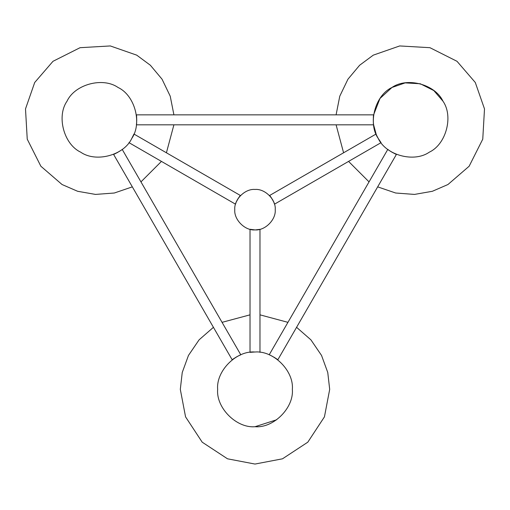 <?xml version="1.0" encoding="UTF-8"?>
<svg xmlns="http://www.w3.org/2000/svg" width="510" height="510" viewBox="0 0 510 510"><rect width="100%" height="100%" fill="white"/><g stroke="black" fill="none" stroke-linecap="round" stroke-linejoin="round"><path stroke-width="0.76" d="M387.798 149.398L269.191 354.82C269.108 354.354 278.262 359.639 277.816 359.805L396.423 154.377C396.506 154.842 387.351 149.557 387.798 149.398L389.27 150.482M136.399 124.816L373.6 124.816C373.243 125.122 373.237 114.546 373.6 114.852L136.399 114.852C136.756 114.546 136.763 125.116 136.399 124.816L136.597 122.993M240.809 354.82L122.202 149.398C122.655 149.557 113.494 154.842 113.577 154.377L232.184 359.805C231.731 359.646 240.886 354.354 240.809 354.82L239.133 355.559M128.953 142.641L235.531 204.185L235.99 202.77M236.806 200.838L236.997 200.462M161.434 161.409L140.958 181.885L161.434 161.409M34.705 82.492L25.5 108.923L27.24 139.166L40.857 166.228L62.041 184.518L77.622 191.282L95.51 194.418L114.336 193.009L132.332 186.864L114.336 193.009L95.51 194.418L77.622 191.282L62.041 184.518L40.857 166.228L27.24 139.166L25.5 108.923L34.705 82.492L52.995 61.302L80.057 47.691L110.3 45.945L136.731 55.15L150.38 65.261L162.04 79.184L170.232 96.192L173.91 114.852M113.577 154.377L114.922 153.791M115.254 153.637L115.987 153.287M116.79 152.879L117.632 152.42M117.708 152.375L118.052 152.178M118.932 151.655L119.678 151.183M120.398 150.705L120.723 150.482M67.046 101.165C56.361 116.331 63.877 144.381 80.714 152.178C95.88 162.856 123.936 155.34 131.727 138.503C142.411 123.337 134.895 95.287 118.059 87.49C102.892 76.806 74.836 84.328 67.046 101.165M373.6 124.791L376.214 134.372M376.354 134.691L376.501 135.029M376.533 135.099L376.718 135.501M376.731 135.532L376.947 135.991M377.47 137.043L378.267 138.497C386.064 155.34 414.12 162.856 429.286 152.178C446.122 144.381 453.639 116.331 442.954 101.165L433.812 90.57L420.278 83.761L405.157 82.888L391.941 87.49L379.969 98.487L373.6 114.852L373.435 116.312M442.954 101.165C435.164 84.328 407.107 76.806 391.941 87.49C375.105 95.287 367.589 123.337 378.273 138.503L381.053 142.653L274.469 204.185C275.209 204.115 269.924 194.96 269.49 195.559L270.313 196.458M343.587 152.783L336.09 124.816M336.09 114.852L339.768 96.192L347.96 79.184L359.62 65.261L373.269 55.15L399.7 45.945L429.943 47.691L457.005 61.302L475.294 82.492L484.5 108.923L482.76 139.166L469.143 166.228L447.958 184.518L432.378 191.282L414.49 194.418L395.664 193.009L377.668 186.864L395.664 193.009L414.49 194.418L432.378 191.282L447.958 184.518L469.143 166.228L482.76 139.166L484.5 108.923L475.294 82.492M373.403 116.675L373.345 117.478M373.269 119.429L373.269 119.825M373.282 120.851L373.32 121.731M373.371 122.591L373.403 122.993M373.486 115.802L373.441 116.286M373.403 116.688L373.345 117.447M373.269 119.468L373.358 122.445M373.371 122.547L373.435 123.35M373.441 123.382L373.473 123.7M373.473 123.726L373.588 124.714M376.482 134.978L376.635 135.322M377.062 136.234L377.375 136.858M255.478 229.902L259.539 229.392M257.875 229.698L257.499 229.749M259.979 314.842L287.946 322.339L259.979 314.842M296.571 327.318L310.902 339.832L321.536 355.432L327.758 372.491L329.689 389.366L324.443 416.855L307.81 442.176L282.495 458.809L255 464.055L227.505 458.809L202.19 442.176L185.557 416.855L180.31 389.366L182.242 372.491L188.464 355.432L199.098 339.832L213.429 327.318L199.098 339.832L188.464 355.432L182.242 372.491L180.31 389.366L185.557 416.855L202.19 442.176L227.505 458.809L255 464.055L282.495 458.809L307.81 442.176L324.443 416.855L329.689 389.366L327.758 372.491L321.536 355.432L310.902 339.832L296.571 327.318M277.816 359.805L276.637 358.932M276.337 358.715L275.674 358.262M274.916 357.771L274.093 357.274M274.017 357.229L273.679 357.025M272.78 356.528L272.008 356.12M271.231 355.731L270.874 355.559M255 426.711C273.475 428.381 294.015 407.841 292.345 389.366C294.015 370.891 273.475 350.351 255 352.021C236.525 350.351 215.985 370.891 217.655 389.366C215.985 407.841 236.525 428.381 255 426.711L276.7 419.755M271.11 197.44L271.441 197.893M272.315 199.219L273.392 201.259M273.883 202.425L274.01 202.763M274.125 203.082L274.361 203.815M272.531 199.588L272.742 199.958M272.748 199.977L272.946 200.347M273.188 200.819L273.564 201.648M255 229.908C265.009 230.807 276.133 219.683 275.228 209.68C276.133 199.671 265.009 188.547 255 189.452C244.991 188.547 233.867 199.671 234.772 209.68C233.867 219.683 244.991 230.807 255 229.908L250.021 229.283L250.021 352.353L254.56 352.021M257.767 229.717L257.314 229.774M256.441 229.857L255.892 229.882M133.811 134.315L131.943 138.127M133.926 134.028L240.51 195.559C240.076 194.954 234.791 204.108 235.531 204.185M376.074 134.028L269.49 195.559M259.979 352.353L259.979 229.283M253.087 229.812L252.648 229.768M236.819 200.812L237.003 200.443M237.724 199.155L237.947 198.798M238.259 198.326L238.763 197.619M253.049 229.812L252.705 229.774M236.347 201.845L236.576 201.329M237.284 199.914L238.514 197.956M239.725 196.414L240.242 195.846M237.481 199.563L237.711 199.174M238.776 355.731L238.004 356.114M237.195 356.541L236.334 357.019M235.92 357.261L235.499 357.516M233.656 358.721L232.184 359.805M222.054 322.339L250.021 314.842L222.054 322.339M378.273 138.503L378.496 138.886M389.595 150.699L390.316 151.177M391.094 151.668L391.935 152.171M392.349 152.407L392.783 152.649M394.753 153.644L396.423 154.377M369.042 181.885L348.566 161.409L369.042 181.885M136.629 122.604L136.68 121.737M136.718 120.825L136.731 119.844M136.725 119.359L136.718 118.868M136.68 117.835L136.655 117.491M136.597 116.669L136.399 114.852M173.91 124.816L166.413 152.783"/></g></svg>
